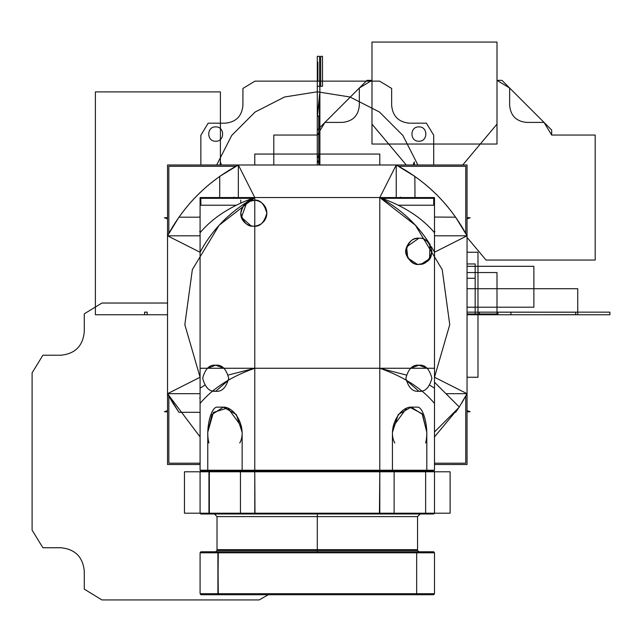 <?xml version="1.0" encoding="UTF-8"?>
<svg xmlns="http://www.w3.org/2000/svg" width="642" height="642" viewBox="0 0 642 642"><rect width="100%" height="100%" fill="white"/><g stroke="black" fill="none" stroke-linecap="round" stroke-linejoin="round"><path stroke-width="0.96" d="M434.49 464.503L467.047 464.503L467.047 393.69L445.957 393.69M461.59 403.272L467.047 393.69L467.047 235.807L434.49 252.242L467.047 235.807L467.047 393.69L467.047 235.807L455.635 217.189L434.49 217.044L455.635 217.189L467.047 235.807L467.047 164.994L167.53 164.994L167.53 235.807L200.087 235.807M200.087 464.503L167.53 464.503L167.53 393.69L200.087 436.913L167.53 393.69L178.941 412.308L172.987 403.272M431.424 246.801L434.49 252.242L467.047 235.807C450.556 205.087 426.954 181.477 396.234 164.994L379.799 197.551L396.234 164.994L379.799 197.551L415.43 225.246L442.226 269.64L449.745 324.7L434.49 377.255L467.047 393.69L434.49 377.255L467.047 393.69L459.247 406.98L467.047 393.69L459.247 406.98L467.047 393.69L467.047 235.807C450.572 205.071 426.97 181.469 396.234 164.994L238.343 164.994L396.234 164.994L238.343 164.994L219.725 176.398L228.761 170.451M228.953 170.331L236.593 165.925M397.984 165.925L405.624 170.331M405.816 170.451L414.852 176.398L414.989 197.551M455.635 217.189L461.59 226.225M461.702 226.417L466.108 234.057M466.108 395.44L461.702 403.088M458.853 407.59L455.635 412.308L458.853 407.59L434.49 436.913L458.853 407.59M172.875 403.088L168.469 395.44M168.469 234.057L172.875 226.417M172.987 226.225L178.941 217.189L167.53 235.807L167.53 393.69L200.087 377.255L167.53 393.69L200.087 436.905M219.725 176.398L219.725 195.048L219.725 176.406L238.343 164.994C207.623 181.477 184.021 205.087 167.53 235.807L200.087 252.242L167.53 235.807L167.53 393.69L200.087 377.255L184.832 324.7L192.351 269.64L219.147 225.246L254.778 197.551L238.343 164.994C207.623 181.477 184.021 205.087 167.53 235.807L167.53 393.69L200.087 393.69M434.49 235.807L467.047 235.807C450.556 205.087 426.954 181.477 396.234 164.994L396.234 197.551M178.941 412.308L197.592 412.308L178.941 412.308L167.53 393.69L167.53 235.807C184.005 205.071 207.607 181.469 238.343 164.994L254.778 197.551L238.343 164.994L238.343 197.551M396.234 164.994L414.852 176.406L396.234 164.994M434.49 231.922L434.923 231.489L434.49 231.433M434.49 205.223L434.49 232.701L434.49 205.223L434.49 232.701L434.49 205.223L434.49 232.701L434.49 205.223L434.49 232.701L434.49 205.223L398.313 205.223L434.49 205.223L398.313 205.223L434.49 205.223L398.313 205.223L434.49 205.223L398.313 205.223L434.49 205.223L398.313 205.223L434.49 205.223L434.49 232.701C421.666 217.51 403.433 205.793 379.799 197.551L379.799 470.233L379.799 197.551L415.43 225.246L442.226 269.64L449.745 324.7L434.49 377.255L449.745 324.7L442.226 269.64L415.43 225.246L379.799 197.551L254.778 197.551L434.49 197.551L434.49 470.233L434.49 368.259L200.087 368.259L434.49 368.259M178.941 217.189L197.592 217.189L178.941 217.189L167.53 235.807L200.087 252.242L200.087 403.417C212.911 388.225 231.144 376.501 254.778 368.259L254.778 200.16C270.86 202.334 270.86 223.962 254.778 226.136L254.778 368.259L228.311 375.024L254.778 368.259L254.778 197.551L200.087 197.551L200.087 232.701C212.911 217.51 231.144 205.793 254.778 197.551L219.147 225.246L192.351 269.64L184.832 324.7L200.087 377.255L184.832 324.7L192.351 269.64L219.147 225.246L254.778 197.551L254.778 470.233L254.778 368.259L254.778 470.233L242.138 470.233L242.138 431.954L242.138 470.233L254.778 470.233L254.778 513.207L184.463 513.207L254.778 513.207L184.463 513.207L254.778 513.207L184.463 513.207L254.778 513.207L184.463 513.207L254.778 513.207L240.453 513.207L240.453 471.798L184.463 471.798L254.778 471.798L254.778 513.207L254.778 471.798L184.463 471.798L254.778 471.798L254.778 513.207L450.114 513.207L379.799 513.207L450.114 513.207L379.799 513.207L450.114 513.207L379.799 513.207L379.799 471.798L450.114 471.798L379.799 471.798L379.799 513.207L450.114 513.207L254.778 513.207L254.778 513.993M414.997 197.551L414.852 176.398M434.49 436.905L458.845 407.598L455.635 412.308L454.127 412.308L455.635 412.308M200.087 412.453L197.592 412.308L200.087 412.453M200.087 397.583L199.654 398.016L200.087 398.064M197.592 217.189L200.087 217.044L197.592 217.189M219.588 197.551L219.725 195.048L219.58 197.551M234.458 197.551L234.025 197.118L233.977 197.551M200.087 231.922L199.654 231.489L200.087 231.433M400.118 197.551L400.552 197.118L400.6 197.551M220.19 164.994L220.318 161.872L221.41 164.994M200.087 463.203L168.838 463.203L168.838 396.114M168.838 233.383L168.838 166.294L235.919 166.294M434.49 463.203L465.747 463.203L465.747 396.114M465.747 233.383L465.747 166.294L398.658 166.294M413.167 164.994L414.259 161.872L414.387 164.994M467.047 217.654L470.169 217.782L467.047 218.866M467.047 410.631L470.169 411.715L467.047 411.843M167.53 411.843L164.408 411.715L167.53 410.631M167.53 218.866L164.408 217.782L167.53 217.654M417.557 550.451L418.865 551.759L417.557 550.451L217.02 550.451L215.712 551.759L217.02 550.451M201.131 594.733L200.087 593.689L217.911 593.689L218.288 594.733L416.289 594.733L416.666 593.689L434.49 593.689L416.666 593.689L416.666 594.733L217.911 594.733L217.911 593.689L200.087 593.689L201.131 594.733L433.446 594.733L434.49 593.689L433.695 594.733M230.422 551.759L218.585 551.759L217.911 552.794L218.288 594.733L416.289 594.733L416.666 593.689L415.992 594.733M402.269 551.759L415.992 551.759L416.666 552.794L416.666 593.689L416.666 552.794L434.49 552.794L434.49 593.689L433.446 594.733M433.695 551.759L434.49 552.794L416.666 552.794L416.289 551.759L218.288 551.759L217.911 593.689L218.585 594.733M200.882 551.759L200.087 552.794L200.087 593.689L200.882 594.733M200.087 552.794L217.911 552.794L217.911 551.759L416.666 551.759L416.666 593.689L434.49 593.689L200.087 593.689L200.087 552.794L200.087 593.689L217.911 593.689L217.911 552.794L434.49 552.794L434.49 593.689L434.49 552.794L434.49 593.689L434.49 552.794L416.666 552.794L416.289 551.759L218.288 551.759L217.911 552.794L200.087 552.794L200.087 593.689L200.087 552.794L201.131 551.759L433.446 551.759L434.49 552.794L200.087 552.794L201.131 551.759M387.945 551.759L382.399 551.759M317.292 551.759L317.292 549.672L417.557 549.672L317.292 549.672L317.292 551.759M434.49 593.689L200.087 593.689M434.49 552.794L433.446 551.759M434.49 403.417C421.666 388.225 403.433 376.501 379.799 368.259L379.799 197.551L379.799 470.233L392.439 470.233L392.439 431.954L392.439 470.233L379.799 470.233L392.439 470.233L391.66 471.019L392.439 470.233L392.439 431.954M200.087 403.417L200.087 232.701C212.911 217.51 231.144 205.793 254.778 197.551L254.778 200.16L246.897 202.102C226.522 215.142 210.913 231.85 200.087 252.242C210.913 231.85 226.522 215.142 246.897 202.102C234.41 213.088 243.19 226.241 253.799 226.169L254.778 226.136L254.778 368.259C231.144 376.501 212.911 388.225 200.087 403.417M200.087 205.223L236.264 205.223L200.087 205.223L200.087 232.701L200.087 205.223L236.264 205.223L200.087 205.223L200.087 232.701L200.087 205.223L236.264 205.223L200.087 205.223L200.087 232.701L200.087 205.223L236.264 205.223L200.087 205.223L200.087 232.701L200.087 205.223L236.264 205.223L200.087 205.223L200.087 470.233L434.49 470.233L426.81 470.233L426.81 431.954L426.81 470.233L434.49 470.233L433.711 471.019L434.49 470.233L434.49 252.242M252.555 198.33L200.866 198.33L200.866 205.223M382.022 198.33L433.711 198.33L433.711 205.223M242.138 431.954L242.138 470.233L254.778 470.233L254.778 471.798L184.463 471.798L254.778 471.798L254.778 513.207L379.799 513.207L254.778 513.207L255.147 513.993M207.767 431.954L207.767 470.233L207.767 431.954L207.767 470.233L200.087 470.233L434.49 470.233L433.799 471.019L434.49 471.798L434.49 513.207L425.638 513.207L425.638 471.798L434.49 471.798L433.711 471.019L434.49 471.798L434.49 513.207L434.49 471.798L425.638 471.798L425.638 513.207L425.004 513.993M426.81 431.954L426.81 470.233L434.49 470.233M215.688 391.259L228.584 380.048L215.688 391.259C209.533 391.997 205.191 387.656 202.663 378.234C205.191 368.813 209.533 364.471 215.688 365.218L207.318 368.259L215.688 365.218C221.843 364.471 226.185 368.813 228.713 378.234C226.185 387.656 221.843 391.997 215.688 391.259L213.625 391.09M200.087 388.169L204.718 385.256L200.087 388.169M242.026 431.954L236.328 414.499L223.368 407.14L211.988 414.499L207.847 431.954L213.401 412.413L227.798 407.943L241.561 426.673M429.859 385.256L434.49 388.169L429.859 385.256M418.889 391.259C412.734 391.997 408.392 387.656 405.864 378.234C408.392 368.813 412.734 364.471 418.889 365.218L427.259 368.259L418.889 365.218C425.044 364.471 429.386 368.813 431.914 378.234C429.386 387.656 425.044 391.997 418.889 391.259L405.993 380.048L418.889 391.259L420.831 391.114M379.799 368.259L406.266 375.024L379.799 368.259M409.757 407.229L422.147 413.777L426.737 431.954L422.588 414.499L411.209 407.14L398.249 414.499L392.551 431.954M433.599 250.597L432.893 249.345M224.058 368.259L215.688 365.218L224.058 368.259M253.799 226.169L254.778 226.136C270.86 223.962 270.86 202.334 254.778 200.16L253.799 200.127C247.643 199.389 243.302 203.731 240.782 213.152C243.302 222.573 247.643 226.915 253.799 226.169C259.962 226.915 264.295 222.573 266.823 213.152C264.295 203.731 259.962 199.389 253.799 200.127L246.897 202.102L254.778 197.551M379.799 197.551C401.025 209.164 417.741 224.764 429.931 244.361C426.296 239.859 422.613 237.821 418.889 238.238C412.702 238.254 408.456 241.697 406.153 248.55C403.072 255.837 414.098 266.358 418.889 264.287C426.063 263.076 435.316 260.227 429.931 244.361C426.296 239.859 422.613 237.821 418.889 238.238C412.734 237.5 408.392 241.841 405.864 251.263C408.392 260.684 412.734 265.026 418.889 264.287C425.044 265.026 429.386 260.684 431.914 251.263C429.386 241.841 425.044 237.5 418.889 238.238L406.635 246.857L407.726 257.964L417.083 264.159M418.889 365.218L410.519 368.259L418.889 365.218M425.638 471.019L425.638 471.798L434.49 471.798L433.711 471.019L200.866 471.019L200.087 470.233L200.777 471.019L200.087 471.798L208.939 471.798L208.939 513.207L200.087 513.207L200.087 471.798L200.866 471.019L200.087 470.233L207.767 470.233L208.409 471.019M200.087 470.233L207.767 470.233L207.767 471.019M225.206 471.019L225.206 470.233L225.206 471.019M242.138 470.233L242.58 471.019M393.666 471.019L394.124 471.798L393.337 471.019L394.124 471.798L379.799 471.798L394.124 471.798L379.799 471.798L379.799 470.233L379.799 471.798L450.114 471.798L254.778 471.798L254.778 470.233L254.778 471.798L184.463 471.798L254.778 471.798L254.778 513.207L240.453 513.207L240.91 513.993M241.24 513.993L240.453 513.207L241.24 513.993L240.453 513.207L254.778 513.207L254.978 513.993L254.778 471.798L379.799 471.798L254.778 471.798L379.799 471.798L379.799 470.233L379.799 513.993M391.997 471.019L392.439 470.233M409.371 470.233L409.371 471.019L409.371 470.233M426.81 471.019L426.81 470.233L426.168 471.019M421.513 264.014L429.57 258.718L429.931 244.361M240.742 200.127L240.742 203.105M246.897 202.102L241.456 217.293L251.006 225.864M208.963 443.02C205.504 430.894 210.143 408.769 216.482 407.14L224.499 407.14C237.363 408.769 246.769 430.894 239.755 443.02M225.117 407.14L224.499 407.14M425.614 443.02C429.073 430.894 424.434 408.769 418.094 407.14L409.46 407.14M394.822 443.02C387.808 430.894 397.213 408.769 410.077 407.14M406.779 407.943L393.016 426.673M434.49 431.954L459.351 407.084L434.49 382.223M317.292 549.672L417.557 549.672L317.292 549.672L317.292 550.451L317.292 549.672L217.02 549.672L417.557 549.672L317.292 549.672L317.292 516.593L317.292 549.672L417.557 549.672L317.292 549.672L317.292 516.593L217.02 516.593L417.557 516.593L317.292 516.593L317.292 549.672M317.292 516.593L417.557 516.593L317.292 516.593L417.557 516.593L317.292 516.593L317.292 513.993L317.292 516.593L417.557 516.593L217.02 516.593L317.292 516.593L317.292 513.993L317.292 516.593L217.02 516.593L317.292 516.593M208.939 471.019L208.939 471.798L200.087 471.798L200.087 513.207L200.866 513.993L433.711 513.993L434.49 513.207L433.799 513.993M224.828 513.993L224.828 513.207L224.828 513.993L224.828 513.207L224.828 513.993L215.688 513.993M409.748 513.993L409.748 513.207L409.748 513.993L409.748 513.207L409.748 513.993L418.889 513.993M209.573 471.019L208.939 471.798L200.087 471.798L200.087 513.239M393.337 471.019L394.124 471.798L394.124 513.207L379.799 513.207L379.799 471.798L379.43 513.993M434.49 513.207L425.638 513.207L434.49 513.239M425.237 513.993L425.638 513.207L425.237 513.993M430.662 513.993L427.837 513.993L430.662 513.993M425.638 513.993L425.638 471.798L425.004 471.019M393.337 513.993L394.124 513.207L393.666 513.993M394.124 471.798L394.124 513.207L379.799 513.207L394.124 513.207L394.124 471.798M409.748 471.798L409.748 471.019L409.748 471.798M379.799 471.798L379.799 513.207L379.799 471.798M249.586 513.993L245.067 513.993L249.586 513.993M208.939 513.993L208.939 513.207L209.573 513.993M200.087 513.207L208.939 513.207L209.34 471.019L209.34 513.993L208.939 513.207L200.087 513.207L200.777 513.993M224.828 471.019L224.828 471.798L224.828 471.019M241.24 471.019L240.453 471.798L240.453 513.207L240.453 471.798L240.91 471.019M254.778 471.798L240.453 471.798L254.778 471.798M200.866 471.019L200.087 471.798L200.866 471.019M467.047 278.283L475.176 278.283L475.176 314.749L467.047 314.749L609.9 314.749L609.9 312.148L467.047 312.148L609.9 312.148L467.047 312.148L609.9 312.148L497.911 312.148L497.911 314.749L609.9 314.749L609.9 312.148L497.911 312.148L497.911 314.749L609.9 314.749L609.9 312.148L510.928 312.148L510.928 314.749L609.9 314.749L609.9 312.148L510.928 312.148L510.928 314.749L609.9 314.749L609.9 312.148L609.9 314.749L609.9 312.148L609.9 314.749L467.047 314.749L609.9 314.749L467.047 314.749L577.736 314.749L467.047 314.749L475.176 314.749L467.047 314.749L475.176 314.749L475.176 278.283L475.176 314.749L475.176 278.283L467.047 278.283M317.292 88.877L317.357 86.277L319.893 86.277L319.893 164.994L319.828 86.277L317.292 86.277L317.292 56.319L319.612 56.319L319.612 86.277L317.292 86.277L317.292 164.994L317.292 88.877M543.164 314.749L575.713 314.668L575.713 312.148L479.349 312.148L479.349 314.749L543.164 314.749M543.164 312.221L479.349 312.148L479.349 314.749L575.713 314.749L575.713 312.221L543.164 312.221M317.838 62.146L317.838 80.451L317.838 62.146M320.687 86.277L320.687 56.319L322.501 56.319L322.501 86.277L320.687 86.277M268.308 594.733L259.175 599.941L101.934 599.941L84.287 589.155L84.287 571.187C82.898 556.951 75.082 549.143 60.846 547.746L42.886 547.746L32.1 530.107L32.1 372.866L42.886 355.219L60.846 355.219C75.082 353.822 82.898 346.014 84.287 331.778L84.287 313.818L101.934 303.032L167.53 303.032M317.292 164.994L317.292 115.993L317.292 164.994L317.292 115.993L318.761 116.371L317.292 115.993L318.761 116.371L318.761 164.994L318.761 116.371L318.761 164.994L318.761 116.371L317.292 115.993L317.292 164.994L317.292 116.371L317.292 164.994L317.292 116.371L318.761 115.993L317.292 116.371L318.761 115.993L318.761 164.994L318.761 115.993L318.761 164.994L318.761 115.993L317.292 116.371L317.292 164.994L317.292 157.186L317.292 164.994L317.292 157.186L319.13 156.865L317.292 157.186L319.13 156.865L319.13 164.994L319.13 156.865L319.13 164.994L319.13 156.865L317.292 157.186L317.292 164.994L317.292 155.878L319.893 155.878L319.893 164.994L319.893 155.878L317.292 155.878L317.292 164.994L317.292 157.507L319.893 157.507L319.893 164.994L319.893 157.507L317.292 157.507L317.292 164.994L317.292 117.406L319.588 94.021C319.09 101.243 319.451 123.954 319.852 128.817L319.893 164.994L319.893 134.122L319.893 164.994L319.893 134.162L317.292 133.969L319.893 134.154L317.292 134.314L317.292 164.994L317.292 133.969L317.292 164.994L317.292 134.403L319.893 134.202L319.893 164.994L319.893 134.467L317.292 134.266L317.292 164.994L317.292 134.427L319.893 134.234L319.893 164.994L319.893 134.427L317.292 134.234L317.292 164.994L317.292 134.483L319.893 134.282L319.893 164.994M467.047 263.958L475.176 263.958L475.176 314.749L475.176 263.958L475.176 314.749L475.176 263.958L467.047 263.958M467.047 288.707L577.736 288.707L577.736 314.749L467.047 314.749L577.736 314.749L577.736 288.707L577.736 314.749L577.736 288.707L467.047 288.707M533.871 266.31L533.871 307.197L467.047 307.197L533.871 307.197L467.047 307.197L533.871 307.197L533.871 266.31L533.871 307.197L533.871 266.31L467.047 266.31L533.871 266.31M319.852 162.129L317.325 162.129L317.292 161.086L319.893 161.086L319.852 162.129L317.325 162.129L317.292 161.086L319.893 161.086L319.852 162.129L317.325 162.129L317.292 161.086L319.893 161.086L319.852 162.129L317.325 162.129L317.292 161.086L319.893 161.086L319.852 162.129M379.799 164.994L379.799 154.056L254.778 154.056L254.778 164.994M467.047 252.242L477.985 252.242L477.985 377.255L467.047 377.255M371.983 144.033L371.983 42.059L496.996 42.059L496.996 144.033L371.983 144.033M406.274 164.994L371.983 124.131L371.983 42.059L496.996 42.059L496.996 80.346L501.964 80.346L551.687 130.077L551.687 135.045L595.182 135.045L595.182 260.058L486.042 260.058L467.047 237.42M273.797 164.994L273.797 135.045L317.292 135.045L317.292 130.077L324.964 122.397L317.292 135.045L317.292 130.077L367.015 80.346L371.983 80.346L359.343 88.026L367.015 80.346L371.983 80.346L371.983 42.059L496.996 42.059L496.996 124.131L462.705 164.994M324.964 122.397L359.335 88.026L359.335 105.465C358.332 115.753 352.691 121.394 342.411 122.397L324.964 122.397M544.015 122.397L551.687 130.077L551.687 135.045L544.015 122.397L526.568 122.397C516.288 121.394 510.647 115.753 509.644 105.465L509.644 88.026L496.996 80.346L501.964 80.346L544.015 122.397M200.866 164.994L200.866 135.237L208.177 123.176L225.206 123.176C235.967 122.124 241.865 116.226 242.917 105.465L242.917 88.436L254.978 81.133L379.599 81.133L391.66 88.436L391.66 105.465C392.711 116.226 398.61 122.124 409.371 123.176L426.4 123.176L433.711 135.237L433.711 164.994M417.894 164.994L402.887 135.47L379.494 112.037L349.994 96.99L317.292 91.806L284.583 96.99L255.083 112.037L231.69 135.47L216.683 164.994M418.889 141.224C428.126 141.665 428.126 126.458 418.889 126.899C409.652 126.458 409.652 141.665 418.889 141.224M215.688 141.224C224.925 141.665 224.925 126.458 215.688 126.899C206.451 126.458 206.451 141.665 215.688 141.224M220.407 162.105L220.407 91.902L95.385 91.902L95.385 314.749L167.53 314.749M319.893 95.313L319.893 91.902L319.893 95.313M144.586 312.148L144.586 314.749L147.187 314.749L147.187 312.148L144.586 312.148L144.586 314.749L147.187 314.749L147.187 312.148L144.586 312.148M496.996 313.97L467.047 313.97L496.996 313.97L467.047 313.97L496.996 313.97L496.996 272.553L496.996 313.97M467.047 272.553L496.996 272.553L467.047 272.553M417.557 549.672L416.778 550.451L417.557 549.672L417.557 516.593L417.557 549.672M217.02 549.672L217.02 516.593L217.02 549.672L217.798 550.451M417.557 516.593L420.165 513.993M217.02 516.593L214.412 513.993M184.463 471.798L184.463 513.207L184.463 471.798M450.114 471.798L450.114 513.207L450.114 471.798"/></g></svg>
